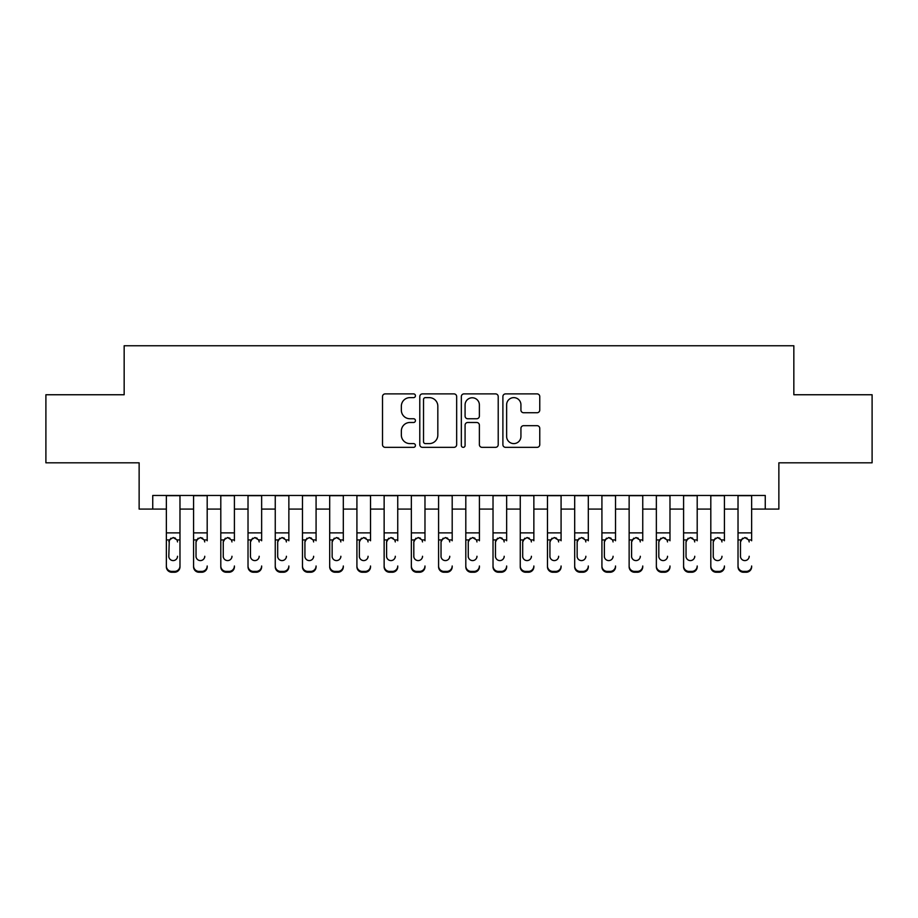 <?xml version="1.0" encoding="UTF-8"?>
<svg xmlns="http://www.w3.org/2000/svg" width="918" height="918" viewBox="0 0 918 918"><rect width="100%" height="100%" fill="white"/><g stroke="black" fill="none" stroke-linecap="round" stroke-linejoin="round"><path stroke-width="1.38" d="M415.441 395.761A1.87 1.87 0 0 0 413.57 393.891L385.181 393.891A2.674 2.674 0 0 0 382.508 396.565L382.508 444.668A2.674 2.674 0 0 0 385.181 447.341L413.57 447.341A1.87 1.87 0 0 0 415.441 445.471A1.87 1.87 0 0 0 413.57 443.601L409.898 443.601A8.549 8.549 0 0 1 401.35 435.04L401.35 431.035A8.549 8.549 0 0 1 409.898 422.487L413.57 422.487A1.87 1.87 0 0 0 415.441 420.616A1.87 1.87 0 0 0 413.57 418.746L409.898 418.746A8.549 8.549 0 0 1 401.35 410.197L401.35 406.192A8.549 8.549 0 0 1 409.898 397.632L413.57 397.632A1.87 1.87 0 0 0 415.441 395.761M537.087 412.733A2.674 2.674 0 0 0 539.761 410.059L539.761 396.565A2.674 2.674 0 0 0 537.087 393.891L505.566 393.891A2.674 2.674 0 0 0 502.892 396.565L502.892 444.668A2.674 2.674 0 0 0 505.566 447.341L537.087 447.341A2.674 2.674 0 0 0 539.761 444.668L539.761 428.362A2.674 2.674 0 0 0 537.087 425.688L523.593 425.688A2.674 2.674 0 0 0 520.931 428.362L520.931 436.452A7.149 7.149 0 0 1 513.782 443.601A7.149 7.149 0 0 1 506.633 436.452L506.633 404.781A7.149 7.149 0 0 1 513.782 397.632A7.149 7.149 0 0 1 520.931 404.781L520.931 410.059A2.674 2.674 0 0 0 523.593 412.733L537.087 412.733M152.744 509.088L152.744 495.479L765.256 495.479L765.256 509.088L778.866 509.088L778.866 462.81L872.1 462.81L872.1 394.751L793.84 394.751L793.84 345.753L124.159 345.753L124.159 394.751L45.9 394.751L45.9 462.81L139.134 462.81L139.134 509.088L166.365 509.088M456.659 396.565A2.674 2.674 0 0 0 453.985 393.891L422.464 393.891A2.674 2.674 0 0 0 419.79 396.565L419.79 444.668A2.674 2.674 0 0 0 422.464 447.341L453.985 447.341A2.674 2.674 0 0 0 456.659 444.668L456.659 396.565M464.015 393.891L495.536 393.891A2.674 2.674 0 0 1 498.21 396.565L498.21 444.668A2.674 2.674 0 0 1 495.536 447.341L482.042 447.341A2.674 2.674 0 0 1 479.38 444.668L479.38 425.16A2.674 2.674 0 0 0 476.706 422.487L467.755 422.487A2.674 2.674 0 0 0 465.082 425.16L465.082 445.471A1.87 1.87 0 0 1 463.211 447.341A1.87 1.87 0 0 1 461.341 445.471L461.341 396.565A2.674 2.674 0 0 1 464.015 393.891M179.974 509.088L193.583 509.088M207.193 509.088L220.802 509.088M234.411 509.088L248.021 509.088M261.641 509.088L275.251 509.088M288.86 509.088L302.47 509.088M316.079 509.088L329.688 509.088M343.309 509.088L356.918 509.088M370.528 509.088L384.137 509.088M397.746 509.088L411.356 509.088M424.977 509.088L438.586 509.088M452.195 509.088L465.805 509.088M479.414 509.088L493.023 509.088M506.644 509.088L520.254 509.088M533.863 509.088L547.472 509.088M561.082 509.088L574.691 509.088M588.312 509.088L601.921 509.088M615.53 509.088L629.14 509.088M642.749 509.088L656.359 509.088M669.979 509.088L683.589 509.088M697.198 509.088L710.807 509.088M724.417 509.088L738.026 509.088M751.635 509.088L765.256 509.088M425.401 397.632A1.87 1.87 0 0 0 423.531 399.502L423.531 441.73A1.87 1.87 0 0 0 425.401 443.601L429.268 443.601A8.549 8.549 0 0 0 437.829 435.04L437.829 406.192A8.549 8.549 0 0 0 429.268 397.632L425.401 397.632M479.38 404.918A7.149 7.149 0 0 0 472.231 397.769A7.149 7.149 0 0 0 465.082 404.918L465.082 416.072A2.674 2.674 0 0 0 467.755 418.746L476.706 418.746A2.674 2.674 0 0 0 479.38 416.072L479.38 404.918M166.365 540.771L166.365 565.993A5.439 5.405 -0 0 0 171.804 571.398L174.523 571.398A5.439 5.405 -0 0 0 179.974 565.993L179.974 566.842A5.439 5.405 180 0 1 174.523 572.247L174.523 571.398M177.518 556.274L177.518 556.262A4.361 4.326 180 0 1 173.169 560.588A4.361 4.326 180 0 0 177.518 556.274M168.809 557.123L168.809 556.262A4.361 4.326 180 0 0 173.169 560.588M170.897 538.189L168.809 541.597M175.441 538.189L173.169 537.558L177.036 539.922L177.518 541.93M179.974 495.479L179.974 565.993M166.365 495.479L166.365 566.842A5.439 5.405 180 0 0 171.804 572.247L174.523 572.247M166.365 539.922L169.291 539.922L168.809 556.262M169.291 539.922L173.169 537.558M193.583 495.479L193.583 565.993A5.439 5.405 -0 0 0 199.022 571.398L201.753 571.398A5.439 5.405 -0 0 0 207.193 565.993L207.193 566.842A5.439 5.405 180 0 1 201.753 572.247L201.753 571.398M207.193 540.771L207.193 495.479M204.748 557.123L204.748 556.262A4.361 4.326 180 0 1 200.388 560.588A4.361 4.326 180 0 0 204.748 556.274M196.027 557.123L196.027 556.262A4.361 4.326 180 0 0 200.388 560.588A4.361 4.326 180 0 1 196.027 556.262L196.027 541.597M198.116 538.189L196.027 541.93L196.509 539.922L200.388 537.558L204.255 539.922L204.748 541.93M202.66 538.189L200.388 537.558M220.802 495.479L220.802 565.993A5.439 5.405 -0 0 0 226.253 571.398L228.972 571.398A5.439 5.405 -0 0 0 234.411 565.993L234.411 566.842A5.439 5.405 180 0 1 228.972 572.247L228.972 571.398M234.411 540.771L234.411 495.479M231.967 557.123L231.967 556.262A4.361 4.326 180 0 1 227.607 560.588A4.361 4.326 180 0 0 231.967 556.274M223.258 557.123L223.258 556.262A4.361 4.326 180 0 0 227.607 560.588A4.361 4.326 180 0 1 223.258 556.262L223.258 541.597M225.335 538.189L223.258 541.93L223.74 539.922L227.607 537.558L231.485 539.922L231.967 541.93M229.879 538.189L227.607 537.558M248.021 495.479L248.021 565.993A5.439 5.405 -0 0 0 253.471 571.398L256.191 571.398A5.439 5.405 -0 0 0 261.641 565.993L261.641 566.842A5.439 5.405 180 0 1 256.191 572.247L256.191 571.398M261.641 540.771L261.641 495.479M259.186 557.123L259.186 556.262A4.361 4.326 180 0 1 254.837 560.588A4.361 4.326 180 0 0 259.186 556.274M250.476 557.123L250.476 556.262A4.361 4.326 180 0 0 254.837 560.588A4.361 4.326 180 0 1 250.476 556.262L250.476 541.597M252.565 538.189L250.476 541.93L250.958 539.922L254.837 537.558L258.704 539.922L259.186 541.93M257.109 538.189L254.837 537.558M275.251 495.479L275.251 565.993A5.439 5.405 -0 0 0 280.69 571.398L283.421 571.398A5.439 5.405 -0 0 0 288.86 565.993L288.86 566.842A5.439 5.405 180 0 1 283.421 572.247L283.421 571.398M288.86 540.771L288.86 495.479M286.405 557.123L286.405 556.262A4.361 4.326 180 0 1 282.055 560.588A4.361 4.326 180 0 0 286.405 556.274M277.695 557.123L277.695 556.262A4.361 4.326 180 0 0 282.055 560.588A4.361 4.326 180 0 1 277.695 556.262L277.695 541.597M279.783 538.189L277.695 541.93L278.177 539.922L282.055 537.558L285.923 539.922L286.405 541.93M284.328 538.189L282.055 537.558M199.022 571.398L199.022 572.247L201.753 572.247M199.022 572.247A5.439 5.405 180 0 1 193.583 566.842L193.583 565.993M226.253 571.398L226.253 572.247L228.972 572.247M226.253 572.247A5.439 5.405 180 0 1 220.802 566.842L220.802 565.993M253.471 571.398L253.471 572.247L256.191 572.247M253.471 572.247A5.439 5.405 180 0 1 248.021 566.842L248.021 565.993M280.69 571.398L280.69 572.247L283.421 572.247M280.69 572.247A5.439 5.405 180 0 1 275.251 566.842L275.251 565.993M302.47 495.479L302.47 565.993A5.439 5.405 -0 0 0 307.92 571.398L310.64 571.398A5.439 5.405 -0 0 0 316.079 565.993L316.079 566.842A5.439 5.405 180 0 1 310.64 572.247L310.64 571.398M316.079 540.771L316.079 495.479M313.635 557.123L313.635 556.262A4.361 4.326 180 0 1 309.274 560.588A4.361 4.326 180 0 0 313.635 556.274M304.925 557.123L304.925 556.262A4.361 4.326 180 0 0 309.274 560.588A4.361 4.326 180 0 1 304.925 556.262L304.925 541.597M307.002 538.189L304.925 541.93L305.407 539.922L309.274 537.558L313.153 539.922L313.635 541.93M311.546 538.189L309.274 537.558M307.92 571.398L307.92 572.247L310.64 572.247M307.92 572.247A5.439 5.405 180 0 1 302.47 566.842L302.47 565.993M329.688 495.479L329.688 565.993A5.439 5.405 -0 0 0 335.139 571.398L337.858 571.398A5.439 5.405 -0 0 0 343.309 565.993L343.309 566.842A5.439 5.405 180 0 1 337.858 572.247L337.858 571.398M343.309 540.771L343.309 495.479M340.853 557.123L340.853 556.262A4.361 4.326 180 0 1 336.504 560.588A4.361 4.326 180 0 0 340.853 556.274M332.144 557.123L332.144 556.262A4.361 4.326 180 0 0 336.504 560.588A4.361 4.326 180 0 1 332.144 556.262L332.144 541.597M334.221 538.189L332.144 541.93L332.626 539.922L336.504 537.558L340.371 539.922L340.853 541.93M338.776 538.189L336.504 537.558M335.139 571.398L335.139 572.247L337.858 572.247M335.139 572.247A5.439 5.405 180 0 1 329.688 566.842L329.688 565.993M356.918 495.479L356.918 565.993A5.439 5.405 -0 0 0 362.358 571.398L365.077 571.398A5.439 5.405 -0 0 0 370.528 565.993L370.528 566.842A5.439 5.405 180 0 1 365.077 572.247L365.077 571.398M370.528 540.771L370.528 495.479M368.072 557.123L368.072 556.262A4.361 4.326 180 0 1 363.723 560.588A4.361 4.326 180 0 0 368.072 556.274M359.363 557.123L359.363 556.262A4.361 4.326 180 0 0 363.723 560.588A4.361 4.326 180 0 1 359.363 556.262L359.363 541.597M361.451 538.189L359.363 541.93L359.845 539.922L363.723 537.558L367.59 539.922L368.072 541.93M365.995 538.189L363.723 537.558M362.358 571.398L362.358 572.247L365.077 572.247M362.358 572.247A5.439 5.405 180 0 1 356.918 566.842L356.918 565.993M384.137 495.479L384.137 565.993A5.439 5.405 -0 0 0 389.588 571.398L392.307 571.398A5.439 5.405 -0 0 0 397.746 565.993L397.746 566.842A5.439 5.405 180 0 1 392.307 572.247L392.307 571.398M397.746 540.771L397.746 495.479M395.302 557.123L395.302 556.262A4.361 4.326 180 0 1 390.942 560.588A4.361 4.326 180 0 0 395.302 556.274M386.593 557.123L386.593 556.262A4.361 4.326 180 0 0 390.942 560.588A4.361 4.326 180 0 1 386.593 556.262L386.593 541.597M388.67 538.189L386.593 541.93L387.075 539.922L390.942 537.558L394.82 539.922L395.302 541.93M393.214 538.189L390.942 537.558M389.588 571.398L389.588 572.247L392.307 572.247M389.588 572.247A5.439 5.405 180 0 1 384.137 566.842L384.137 565.993M411.356 495.479L411.356 565.993A5.439 5.405 -0 0 0 416.806 571.398L419.526 571.398A5.439 5.405 -0 0 0 424.977 565.993L424.977 566.842A5.439 5.405 180 0 1 419.526 572.247L419.526 571.398M424.977 540.771L424.977 495.479M422.521 557.123L422.521 556.262A4.361 4.326 180 0 1 418.172 560.588A4.361 4.326 180 0 0 422.521 556.274M413.811 557.123L413.811 556.262A4.361 4.326 180 0 0 418.172 560.588A4.361 4.326 180 0 1 413.811 556.262L413.811 541.597M415.888 538.189L413.811 541.93L414.293 539.922L418.172 537.558L422.039 539.922L422.521 541.93M420.444 538.189L418.172 537.558M416.806 571.398L416.806 572.247L419.526 572.247M416.806 572.247A5.439 5.405 180 0 1 411.356 566.842L411.356 565.993M438.586 495.479L438.586 565.993A5.439 5.405 -0 0 0 444.025 571.398L446.745 571.398A5.439 5.405 -0 0 0 452.195 565.993L452.195 566.842A5.439 5.405 180 0 1 446.745 572.247L446.745 571.398M452.195 540.771L452.195 495.479M449.74 557.123L449.74 556.262A4.361 4.326 180 0 1 445.391 560.588A4.361 4.326 180 0 0 449.74 556.274M441.03 557.123L441.03 556.262A4.361 4.326 180 0 0 445.391 560.588A4.361 4.326 180 0 1 441.03 556.262L441.03 541.597M443.119 538.189L441.03 541.93L441.512 539.922L445.391 537.558L449.258 539.922L449.74 541.93M447.663 538.189L445.391 537.558M444.025 571.398L444.025 572.247L446.745 572.247M444.025 572.247A5.439 5.405 180 0 1 438.586 566.842L438.586 565.993M465.805 495.479L465.805 565.993A5.439 5.405 -0 0 0 471.255 571.398L473.975 571.398A5.439 5.405 -0 0 0 479.414 565.993L479.414 566.842A5.439 5.405 180 0 1 473.975 572.247L473.975 571.398M479.414 540.771L479.414 495.479M476.97 557.123L476.97 556.262A4.361 4.326 180 0 1 472.609 560.588A4.361 4.326 180 0 0 476.97 556.274M468.26 557.123L468.26 556.262A4.361 4.326 180 0 0 472.609 560.588A4.361 4.326 180 0 1 468.26 556.262L468.26 541.597M470.337 538.189L468.26 541.93L468.742 539.922L472.609 537.558L476.488 539.922L476.97 541.93M474.881 538.189L472.609 537.558M471.255 571.398L471.255 572.247L473.975 572.247M471.255 572.247A5.439 5.405 180 0 1 465.805 566.842L465.805 565.993M493.023 495.479L493.023 565.993A5.439 5.405 -0 0 0 498.474 571.398L501.194 571.398A5.439 5.405 -0 0 0 506.644 565.993L506.644 566.842A5.439 5.405 180 0 1 501.194 572.247L501.194 571.398M506.644 540.771L506.644 495.479M504.189 557.123L504.189 556.262A4.361 4.326 180 0 1 499.828 560.588A4.361 4.326 180 0 0 504.189 556.274M495.479 557.123L495.479 556.262A4.361 4.326 180 0 0 499.828 560.588A4.361 4.326 180 0 1 495.479 556.262L495.479 541.597M497.556 538.189L495.479 541.93L495.961 539.922L499.828 537.558L503.707 539.922L504.189 541.93M502.112 538.189L499.828 537.558M498.474 571.398L498.474 572.247L501.194 572.247M498.474 572.247A5.439 5.405 180 0 1 493.023 566.842L493.023 565.993M520.254 495.479L520.254 565.993A5.439 5.405 -0 0 0 525.693 571.398L528.412 571.398A5.439 5.405 -0 0 0 533.863 565.993L533.863 566.842A5.439 5.405 180 0 1 528.412 572.247L528.412 571.398M533.863 540.771L533.863 495.479M531.407 557.123L531.407 556.262A4.361 4.326 180 0 1 527.058 560.588A4.361 4.326 180 0 0 531.407 556.274M522.698 557.123L522.698 556.262A4.361 4.326 180 0 0 527.058 560.588A4.361 4.326 180 0 1 522.698 556.262L522.698 541.597M524.786 538.189L522.698 541.93L523.18 539.922L527.058 537.558L530.925 539.922L531.407 541.93M529.33 538.189L527.058 537.558M525.693 571.398L525.693 572.247L528.412 572.247M525.693 572.247A5.439 5.405 180 0 1 520.254 566.842L520.254 565.993M547.472 495.479L547.472 565.993A5.439 5.405 -0 0 0 552.923 571.398L555.642 571.398A5.439 5.405 -0 0 0 561.082 565.993L561.082 566.842A5.439 5.405 180 0 1 555.642 572.247L555.642 571.398M561.082 540.771L561.082 495.479M558.637 557.123L558.637 556.262A4.361 4.326 180 0 1 554.277 560.588A4.361 4.326 180 0 0 558.637 556.274M549.928 557.123L549.928 556.262A4.361 4.326 180 0 0 554.277 560.588A4.361 4.326 180 0 1 549.928 556.262L549.928 541.597M552.005 538.189L549.928 541.93L550.41 539.922L554.277 537.558L558.155 539.922L558.637 541.93M556.549 538.189L554.277 537.558M552.923 571.398L552.923 572.247L555.642 572.247M552.923 572.247A5.439 5.405 180 0 1 547.472 566.842L547.472 565.993M574.691 495.479L574.691 565.993A5.439 5.405 -0 0 0 580.142 571.398L582.861 571.398A5.439 5.405 -0 0 0 588.312 565.993L588.312 566.842A5.439 5.405 180 0 1 582.861 572.247L582.861 571.398M588.312 540.771L588.312 495.479M585.856 557.123L585.856 556.262A4.361 4.326 180 0 1 581.496 560.588A4.361 4.326 180 0 0 585.856 556.274M577.147 557.123L577.147 556.262A4.361 4.326 180 0 0 581.496 560.588A4.361 4.326 180 0 1 577.147 556.262L577.147 541.597M579.224 538.189L577.147 541.93L577.629 539.922L581.496 537.558L585.374 539.922L585.856 541.93M583.779 538.189L581.496 537.558M580.142 571.398L580.142 572.247L582.861 572.247M580.142 572.247A5.439 5.405 180 0 1 574.691 566.842L574.691 565.993M601.921 495.479L601.921 565.993A5.439 5.405 -0 0 0 607.36 571.398L610.08 571.398A5.439 5.405 -0 0 0 615.53 565.993L615.53 566.842A5.439 5.405 180 0 1 610.08 572.247L610.08 571.398M615.53 540.771L615.53 495.479M613.075 557.123L613.075 556.262A4.361 4.326 180 0 1 608.726 560.588A4.361 4.326 180 0 0 613.075 556.274M604.365 557.123L604.365 556.262A4.361 4.326 180 0 0 608.726 560.588A4.361 4.326 180 0 1 604.365 556.262L604.365 541.597M606.454 538.189L604.365 541.93L604.847 539.922L608.726 537.558L612.593 539.922L613.075 541.93M610.998 538.189L608.726 537.558M607.36 571.398L607.36 572.247L610.08 572.247M607.36 572.247A5.439 5.405 180 0 1 601.921 566.842L601.921 565.993M629.14 495.479L629.14 565.993A5.439 5.405 -0 0 0 634.579 571.398L637.31 571.398A5.439 5.405 -0 0 0 642.749 565.993L642.749 566.842A5.439 5.405 180 0 1 637.31 572.247L637.31 571.398M642.749 540.771L642.749 495.479M640.305 557.123L640.305 556.262A4.361 4.326 180 0 1 635.945 560.588A4.361 4.326 180 0 0 640.305 556.274M631.595 557.123L631.595 556.262A4.361 4.326 180 0 0 635.945 560.588A4.361 4.326 180 0 1 631.595 556.262L631.595 541.597M633.672 538.189L631.595 541.93L632.077 539.922L635.945 537.558L639.823 539.922L640.305 541.93M638.217 538.189L635.945 537.558M634.579 571.398L634.579 572.247L637.31 572.247M634.579 572.247A5.439 5.405 180 0 1 629.14 566.842L629.14 565.993M656.359 495.479L656.359 565.993A5.439 5.405 -0 0 0 661.809 571.398L664.529 571.398A5.439 5.405 -0 0 0 669.979 565.993L669.979 566.842A5.439 5.405 180 0 1 664.529 572.247L664.529 571.398M669.979 540.771L669.979 495.479M667.524 557.123L667.524 556.262A4.361 4.326 180 0 1 663.163 560.588A4.361 4.326 180 0 0 667.524 556.274M658.814 557.123L658.814 556.262A4.361 4.326 180 0 0 663.163 560.588A4.361 4.326 180 0 1 658.814 556.262L658.814 541.597M660.891 538.189L658.814 541.93L659.296 539.922L663.163 537.558L667.042 539.922L667.524 541.93M665.435 538.189L663.163 537.558M661.809 571.398L661.809 572.247L664.529 572.247M661.809 572.247A5.439 5.405 180 0 1 656.359 566.842L656.359 565.993M683.589 495.479L683.589 565.993A5.439 5.405 -0 0 0 689.028 571.398L691.747 571.398A5.439 5.405 -0 0 0 697.198 565.993L697.198 566.842A5.439 5.405 180 0 1 691.747 572.247L691.747 571.398M697.198 540.771L697.198 495.479M694.742 557.123L694.742 556.262A4.361 4.326 180 0 1 690.393 560.588A4.361 4.326 180 0 0 694.742 556.274M686.033 557.123L686.033 556.262A4.361 4.326 180 0 0 690.393 560.588A4.361 4.326 180 0 1 686.033 556.262L686.033 541.597M688.121 538.189L686.033 541.93L686.515 539.922L690.393 537.558L694.26 539.922L694.742 541.93M692.665 538.189L690.393 537.558M689.028 571.398L689.028 572.247L691.747 572.247M689.028 572.247A5.439 5.405 180 0 1 683.589 566.842L683.589 565.993M710.807 495.479L710.807 565.993A5.439 5.405 -0 0 0 716.247 571.398L718.978 571.398A5.439 5.405 -0 0 0 724.417 565.993L724.417 566.842A5.439 5.405 180 0 1 718.978 572.247L718.978 571.398M724.417 540.771L724.417 495.479M721.973 557.123L721.973 556.262A4.361 4.326 180 0 1 717.612 560.588A4.361 4.326 180 0 0 721.973 556.274M713.252 557.123L713.252 556.262A4.361 4.326 180 0 0 717.612 560.588A4.361 4.326 180 0 1 713.252 556.262L713.252 541.597M715.34 538.189L713.252 541.93L713.745 539.922L717.612 537.558L721.491 539.922L721.973 541.93M719.884 538.189L717.612 537.558M716.247 571.398L716.247 572.247L718.978 572.247M716.247 572.247A5.439 5.405 180 0 1 710.807 566.842L710.807 565.993M738.026 495.479L738.026 565.993A5.439 5.405 -0 0 0 743.477 571.398L746.196 571.398A5.439 5.405 -0 0 0 751.635 565.993L751.635 566.842A5.439 5.405 180 0 1 746.196 572.247L746.196 571.398M751.635 540.771L751.635 495.479M749.191 557.123L749.191 556.262A4.361 4.326 180 0 1 744.831 560.588A4.361 4.326 180 0 0 749.191 556.274M740.482 557.123L740.482 556.262A4.361 4.326 180 0 0 744.831 560.588A4.361 4.326 180 0 1 740.482 556.262L740.482 541.597M742.559 538.189L740.482 541.93L740.964 539.922L744.831 537.558L748.709 539.922L749.191 541.93M747.103 538.189L744.831 537.558M743.477 571.398L743.477 572.247L746.196 572.247M743.477 572.247A5.439 5.405 180 0 1 738.026 566.842L738.026 565.993M177.036 539.922L179.974 539.922M166.365 532.888L179.974 532.888M166.365 495.674L179.974 495.674M171.804 571.398L171.804 572.247M204.255 539.922L207.193 539.922M193.583 539.922L196.509 539.922M193.583 532.888L207.193 532.888M193.583 495.674L207.193 495.674M231.485 539.922L234.411 539.922M220.802 539.922L223.74 539.922M220.802 532.888L234.411 532.888M220.802 495.674L234.411 495.674M258.704 539.922L261.641 539.922M248.021 539.922L250.958 539.922M248.021 532.888L261.641 532.888M248.021 495.674L261.641 495.674M285.923 539.922L288.86 539.922M275.251 539.922L278.177 539.922M275.251 532.888L288.86 532.888M275.251 495.674L288.86 495.674M313.153 539.922L316.079 539.922M302.47 539.922L305.407 539.922M302.47 532.888L316.079 532.888M302.47 495.674L316.079 495.674M340.371 539.922L343.309 539.922M329.688 539.922L332.626 539.922M329.688 532.888L343.309 532.888M329.688 495.674L343.309 495.674M367.59 539.922L370.528 539.922M356.918 539.922L359.845 539.922M356.918 532.888L370.528 532.888M356.918 495.674L370.528 495.674M394.82 539.922L397.746 539.922M384.137 539.922L387.075 539.922M384.137 532.888L397.746 532.888M384.137 495.674L397.746 495.674M422.039 539.922L424.977 539.922M411.356 539.922L414.293 539.922M411.356 532.888L424.977 532.888M411.356 495.674L424.977 495.674M449.258 539.922L452.195 539.922M438.586 539.922L441.512 539.922M438.586 532.888L452.195 532.888M438.586 495.674L452.195 495.674M476.488 539.922L479.414 539.922M465.805 539.922L468.742 539.922M465.805 532.888L479.414 532.888M465.805 495.674L479.414 495.674M503.707 539.922L506.644 539.922M493.023 539.922L495.961 539.922M493.023 532.888L506.644 532.888M493.023 495.674L506.644 495.674M530.925 539.922L533.863 539.922M520.254 539.922L523.18 539.922M520.254 532.888L533.863 532.888M520.254 495.674L533.863 495.674M558.155 539.922L561.082 539.922M547.472 539.922L550.41 539.922M547.472 532.888L561.082 532.888M547.472 495.674L561.082 495.674M585.374 539.922L588.312 539.922M574.691 539.922L577.629 539.922M574.691 532.888L588.312 532.888M574.691 495.674L588.312 495.674M612.593 539.922L615.53 539.922M601.921 539.922L604.847 539.922M601.921 532.888L615.53 532.888M601.921 495.674L615.53 495.674M639.823 539.922L642.749 539.922M629.14 539.922L632.077 539.922M629.14 532.888L642.749 532.888M629.14 495.674L642.749 495.674M667.042 539.922L669.979 539.922M656.359 539.922L659.296 539.922M656.359 532.888L669.979 532.888M656.359 495.674L669.979 495.674M694.26 539.922L697.198 539.922M683.589 539.922L686.515 539.922M683.589 532.888L697.198 532.888M683.589 495.674L697.198 495.674M721.491 539.922L724.417 539.922M710.807 539.922L713.745 539.922M710.807 532.888L724.417 532.888M710.807 495.674L724.417 495.674M748.709 539.922L751.635 539.922M738.026 539.922L740.964 539.922M738.026 532.888L751.635 532.888M738.026 495.674L751.635 495.674"/></g></svg>
